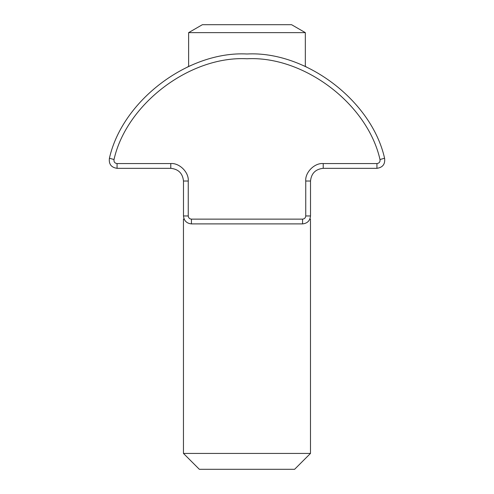 <?xml version="1.0" encoding="UTF-8"?>
<svg xmlns="http://www.w3.org/2000/svg" width="494" height="494" viewBox="0 0 494 494"><rect width="100%" height="100%" fill="white"/><g stroke="black" fill="none" stroke-linecap="round" stroke-linejoin="round"><path stroke-width="0.74" d="M323.218 163.557C314.573 162.779 304.971 172.381 305.749 181.026L305.749 215.958C305.551 217.873 304.489 218.928 302.575 219.132L191.425 219.132C189.511 218.928 188.449 217.873 188.251 215.958L188.251 181.026C189.029 172.381 179.427 162.779 170.782 163.557L117.066 163.557C114.725 163.218 113.706 161.871 114.009 159.525C126.464 103.919 190.097 55.699 247 58.761C303.903 55.699 367.536 103.919 379.991 159.525C380.294 161.871 379.275 163.218 376.934 163.557L323.218 163.557L323.218 168.324L376.934 168.324C382.788 167.466 385.332 164.101 384.579 158.234C371.692 100.714 305.86 50.833 247 53.994C188.14 50.833 122.308 100.714 109.421 158.234C108.668 164.101 111.212 167.466 117.066 168.324L170.782 168.324C178.445 169.127 182.675 173.363 183.484 181.026L183.484 215.958C183.99 220.744 186.639 223.393 191.425 223.899L302.575 223.899C307.361 223.393 310.01 220.744 310.516 215.958L310.516 181.026C311.325 173.363 315.555 169.127 323.218 168.324M306.521 66.98L301.92 64.973M191.975 65.017L187.43 67.005M188.622 66.462L188.622 32.641L305.329 32.641L291.577 24.7L202.373 24.7L291.577 24.7M294.609 469.3L199.335 469.3L294.609 469.3L310.485 453.424L183.459 453.424L183.459 219.213L183.972 218.7M310.485 453.424L310.485 219.213L309.818 219.213M184.182 219.213L183.459 219.213M305.749 181.026L310.516 181.026M376.934 168.324L376.934 163.557M305.749 215.958L310.516 215.958M384.579 158.234L379.991 159.525M302.575 219.132L302.575 223.899M109.421 158.234L114.009 159.525M191.425 219.132L191.425 223.899M117.066 168.324L117.066 163.557M188.251 215.958L183.484 215.958M170.782 168.324L170.782 163.557M188.251 181.026L183.484 181.026M305.329 32.641L305.329 66.437M188.622 32.641L202.373 24.7M199.335 469.3L183.459 453.424M310.485 219.213L310.01 218.737"/></g></svg>
